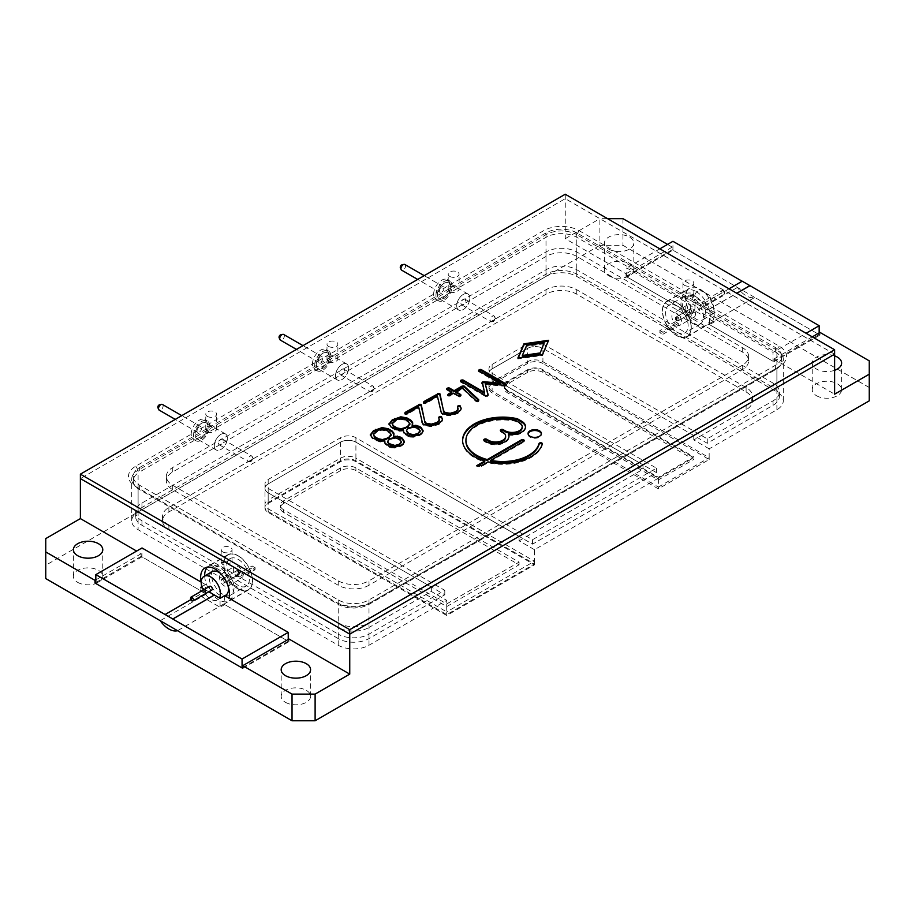 <?xml version="1.0" encoding="UTF-8"?>
<svg xmlns="http://www.w3.org/2000/svg" width="915" height="915" viewBox="0 0 915 915"><rect width="100%" height="100%" fill="white"/><g stroke="black" fill="none" stroke-linecap="round" stroke-linejoin="round"><path stroke-width="0.69" stroke-dasharray="4.58 3.43" d="M834.617 354.185L565.253 198.669L80.383 478.602L565.253 198.669L834.617 354.185M667.55 244.408L672.228 247.107L672.228 249.772L626.043 276.433L691.271 314.085A20.405 11.781 60 0 1 689.727 288.088A20.405 11.781 60 0 1 710.132 299.868A20.405 11.781 60 0 1 710.132 323.43A20.405 11.781 60 0 1 708.587 324.082L773.815 361.745L773.815 359.08L834.617 394.182M626.043 276.433L626.043 273.768L565.253 238.666L565.253 194.232M201.163 582.1A20.405 11.781 -120 0 0 206.413 594.018L141.185 556.366L141.185 553.701L136.621 551.07M242.772 668.339L288.957 641.678L223.729 604.026A20.405 11.781 -120 0 0 225.273 603.362A20.405 11.781 -120 0 0 228.979 598.17M288.957 641.678L288.957 639.013M819.989 332.419L819.989 335.084L754.772 297.432A20.405 11.781 60 0 1 746.114 295.762A20.405 11.781 60 0 1 737.456 287.424L672.228 249.772M869.25 400.85L869.25 360.853M869.25 387.514L622.966 245.323L599.885 245.323L599.885 218.662L607.583 218.662M622.966 218.662L622.966 245.323M141.185 553.701L95.835 579.881M672.228 247.107L626.043 273.768M565.253 238.666L599.885 218.662M608.727 249.109A14.697 8.487 0 0 0 624.739 250.939A14.697 8.487 0 0 0 633.821 243.104A14.697 8.487 0 0 0 619.123 234.617A14.697 8.487 0 0 0 604.426 243.104A14.697 8.487 0 0 0 608.727 249.109M773.815 359.08L812.303 336.857M834.617 355.855A14.697 8.487 0 0 0 819.749 355.672A14.697 8.487 0 0 0 812.223 363.083A14.697 8.487 0 0 0 816.535 369.077A14.697 8.487 0 0 0 834.617 370.3M206.413 594.018L160.228 620.679M230.466 560.14L221.167 562.668L222.768 564.589L232.055 562.668L230.466 560.14M238.152 555.702A20.405 11.781 -120 0 0 227.949 554.684A20.405 11.781 -120 0 0 232.067 583.953A20.405 11.781 -120 0 0 244.248 590.987A20.405 11.781 -120 0 0 248.365 590.038A20.405 11.781 -120 0 0 251.488 573.682A20.405 11.781 -120 0 0 238.152 555.702M223.729 604.026L177.544 630.687M542.95 363.507A10.911 6.302 0 0 0 527.509 363.507L492.11 383.945A10.911 6.302 0 0 0 488.919 388.349A10.911 6.302 0 0 0 492.11 392.867L658.377 488.85L709.205 459.502L542.95 363.507L542.927 361.745L709.171 457.717L709.171 448.83L776.892 409.737A21.766 12.57 0 0 0 783.274 400.85A21.766 12.57 0 0 0 776.892 391.963L682.933 337.715A20.405 11.781 60 0 1 676.848 335.748A20.405 11.781 60 0 1 670.752 330.681A20.405 11.781 60 0 1 666.635 301.412A20.405 11.781 60 0 1 687.051 313.193A20.405 11.781 60 0 1 687.051 336.766A20.405 11.781 60 0 1 682.933 337.715L576.793 276.433A21.766 12.57 0 0 0 546.003 276.433L138.108 511.931A21.766 12.57 0 0 0 131.726 520.818A21.766 12.57 0 0 0 138.108 529.705L338.207 645.235A21.766 12.57 0 0 0 368.997 645.235L446.726 600.354L431.331 591.467L368.997 627.461L368.997 623.012L431.331 587.03L431.331 591.467M708.587 324.082L754.772 297.432M691.271 314.085L737.456 287.424M684.534 297.981C689.315 300.131 692.415 299.491 693.833 296.06C694.165 290.993 682.613 293.029 682.945 296.06L684.534 297.981M141.185 556.366L95.835 582.546M773.815 361.745L819.989 335.084M579.104 230.66L779.203 346.19A25.037 14.457 0 0 1 779.203 366.629L371.307 602.127A25.037 14.457 0 0 1 335.897 602.127L135.797 486.608A25.037 14.457 0 0 1 135.797 466.17L543.693 230.66A25.037 14.457 0 0 1 579.104 230.66L576.793 234.663L776.892 350.193L779.203 346.19M684.534 285.32A5.444 3.145 0 0 0 690.47 285.995A5.444 3.145 0 0 0 693.833 283.101A5.444 3.145 0 0 0 688.389 279.956A5.444 3.145 0 0 0 682.945 283.101A5.444 3.145 0 0 0 684.534 285.32M222.768 551.917A5.444 3.145 0 0 0 228.693 552.603A5.444 3.145 0 0 0 232.055 549.698A5.444 3.145 0 0 0 226.611 546.552A5.444 3.145 0 0 0 221.167 549.698A5.444 3.145 0 0 0 222.768 551.917M207.373 416.394A5.444 3.145 0 0 0 213.298 417.08A5.444 3.145 0 0 0 216.661 414.175A5.444 3.145 0 0 0 211.216 411.029A5.444 3.145 0 0 0 205.772 414.175A5.444 3.145 0 0 0 207.373 416.394M328.588 346.419A5.444 3.145 0 0 0 334.524 347.094A5.444 3.145 0 0 0 337.875 344.189A5.444 3.145 0 0 0 332.431 341.055A5.444 3.145 0 0 0 326.998 344.189A5.444 3.145 0 0 0 328.588 346.419M449.803 276.433A5.444 3.145 0 0 0 455.739 277.108A5.444 3.145 0 0 0 459.09 274.214A5.444 3.145 0 0 0 453.657 271.069A5.444 3.145 0 0 0 448.213 274.214A5.444 3.145 0 0 0 449.803 276.433M599.885 245.323L45.75 565.253L45.75 578.577M45.75 538.592L45.75 565.253M316.27 364.628A9.253 5.341 -60 0 1 320.307 355.317A9.253 5.341 -60 0 1 327.444 352.847A9.253 5.341 -60 0 1 327.444 363.529A9.253 5.341 -60 0 1 318.191 368.871A9.253 5.341 -60 0 1 316.27 364.628M195.055 434.614A9.253 5.341 -60 0 1 199.093 425.303A9.253 5.341 -60 0 1 206.23 422.833A9.253 5.341 -60 0 1 206.23 433.516A9.253 5.341 -60 0 1 196.977 438.857A9.253 5.341 -60 0 1 195.055 434.614M437.484 294.653A9.253 5.341 -60 0 1 441.533 285.343A9.253 5.341 -60 0 1 448.659 282.861A9.253 5.341 -60 0 1 448.659 293.543A9.253 5.341 -60 0 1 439.406 298.885A9.253 5.341 -60 0 1 437.484 294.653M77.695 582.363A14.697 8.487 0 0 0 93.707 584.193A14.697 8.487 0 0 0 102.777 576.359A14.697 8.487 0 0 0 88.08 567.883A14.697 8.487 0 0 0 73.383 576.359A14.697 8.487 0 0 0 77.695 582.363M608.727 275.77A14.697 8.487 0 0 0 624.739 277.6A14.697 8.487 0 0 0 633.821 269.765A14.697 8.487 0 0 0 619.123 261.278A14.697 8.487 0 0 0 604.426 269.765A14.697 8.487 0 0 0 608.727 275.77M285.491 702.331A14.697 8.487 0 0 0 301.504 704.173A14.697 8.487 0 0 0 310.574 696.338A14.697 8.487 0 0 0 295.877 687.851A14.697 8.487 0 0 0 281.18 696.338A14.697 8.487 0 0 0 285.491 702.331M816.535 395.738A14.697 8.487 0 0 0 832.547 397.579A14.697 8.487 0 0 0 841.617 389.744A14.697 8.487 0 0 0 826.92 381.258A14.697 8.487 0 0 0 812.223 389.744A14.697 8.487 0 0 0 816.535 395.738M338.207 645.235L338.207 603.465L135.797 486.608M776.892 409.737L776.892 367.967L779.203 366.629L776.892 367.967A21.766 12.57 0 0 0 783.274 359.08A21.766 12.57 0 0 0 776.892 350.193L776.892 391.963M776.892 367.967L368.997 603.465A21.766 12.57 0 0 1 338.207 603.465L335.897 602.127M138.108 511.931L138.108 470.161A21.766 12.57 0 0 0 131.726 479.048A21.766 12.57 0 0 0 138.108 487.935L138.108 529.705M135.797 466.17L138.108 470.161L546.003 234.663L543.693 230.66M576.793 276.433L576.793 234.663A21.766 12.57 0 0 0 546.003 234.663L546.003 276.433M207.373 432.509C212.143 432.806 215.231 431.811 216.661 429.524C217.004 427.946 205.475 423.062 205.772 429.524L207.373 432.509M328.588 362.523C333.357 362.82 336.446 361.825 337.875 359.538C338.218 357.971 326.689 353.087 326.998 359.538L328.588 362.523M449.803 292.537C454.572 292.834 457.672 291.839 459.09 289.552C459.433 287.985 447.904 283.101 448.213 289.552L449.803 292.537M335.519 375.745A9.253 5.341 -60 0 1 339.557 366.435A9.253 5.341 -60 0 1 346.682 363.953A9.253 5.341 -60 0 1 346.682 374.635A9.253 5.341 -60 0 1 337.429 379.977A9.253 5.341 -60 0 1 335.519 375.745M214.293 445.719A9.253 5.341 -60 0 1 218.342 436.409A9.253 5.341 -60 0 1 225.467 433.939A9.253 5.341 -60 0 1 225.467 444.621A9.253 5.341 -60 0 1 216.214 449.963A9.253 5.341 -60 0 1 214.293 445.719M456.734 305.759A9.253 5.341 -60 0 1 460.771 296.449A9.253 5.341 -60 0 1 467.897 293.967A9.253 5.341 -60 0 1 467.897 304.649A9.253 5.341 -60 0 1 458.644 309.991A9.253 5.341 -60 0 1 456.734 305.759M709.171 448.83L693.776 439.943L746.114 409.737A21.766 12.57 0 0 0 752.485 400.85A21.766 12.57 0 0 0 746.114 391.963L576.793 294.207A21.766 12.57 0 0 0 546.003 294.207L168.886 511.931A21.766 12.57 0 0 0 162.515 520.818A21.766 12.57 0 0 0 168.886 529.705L338.207 627.461A21.766 12.57 0 0 0 368.997 627.461M709.205 459.502L709.171 457.717L658.377 487.055L658.377 478.168L507.528 391.071L507.528 390.179L658.377 477.275L693.776 456.837L542.927 369.74A10.889 6.279 0 0 0 527.532 369.74L507.528 381.292A10.889 6.279 0 0 0 504.337 385.741A10.889 6.279 0 0 0 507.528 390.179M534.532 564.807L534.463 561.25L446.726 611.906L446.726 615.498L534.532 564.807L355.946 461.698L355.946 460.817A10.934 6.313 0 0 0 340.483 460.817L268.141 502.587A10.934 6.313 0 0 0 264.938 506.979A10.934 6.313 0 0 0 264.938 507.047A10.934 6.313 0 0 0 268.141 511.508L446.726 614.617L534.532 563.915L355.946 460.817L355.912 458.163L534.463 561.25L534.463 549.698L658.377 478.168L658.377 477.275M446.726 615.498L268.141 512.4A10.934 6.313 0 0 1 264.938 507.928A10.934 6.313 0 0 1 268.141 503.467L268.175 499.933A10.889 6.279 0 0 0 264.984 504.314A10.889 6.279 0 0 0 264.984 504.382A10.889 6.279 0 0 0 268.175 508.82L446.726 611.906L446.726 600.354M534.463 549.698L519.068 540.811L519.068 536.373L355.912 442.174A10.889 6.279 0 0 0 340.517 442.174L268.175 483.944A10.889 6.279 0 0 0 264.984 488.381A10.889 6.279 0 0 0 268.175 492.83L431.331 587.03M693.776 439.943L693.776 435.506L746.114 405.288A21.766 12.57 0 0 0 752.485 396.401A21.766 12.57 0 0 0 746.114 387.514L576.793 289.758A21.766 12.57 0 0 0 546.003 289.758L168.886 507.493A21.766 12.57 0 0 0 162.515 516.38A21.766 12.57 0 0 0 168.886 525.267L338.207 623.012A21.766 12.57 0 0 0 368.997 623.012M693.776 435.506L542.927 348.409A10.889 6.279 0 0 0 527.532 348.409L492.133 368.859A10.889 6.279 0 0 0 488.942 373.297A10.889 6.279 0 0 0 492.133 377.746L642.982 464.831L642.982 469.281L658.377 478.168L693.776 457.717L693.776 456.837M658.377 488.85L658.377 487.055L492.133 391.071L492.133 377.746L656.444 472.609L532.541 544.15L355.912 442.174A10.889 6.279 0 0 0 340.517 442.174L268.175 483.944A10.889 6.279 0 0 0 264.984 488.381A10.889 6.279 0 0 0 268.175 492.83L444.804 594.796L368.997 638.567A21.766 12.57 180 0 1 338.207 638.567L338.207 634.129L141.951 520.818A21.766 12.57 180 0 1 135.58 511.931A21.766 12.57 180 0 1 141.951 503.044L546.003 269.765A21.766 12.57 180 0 1 576.793 269.765L773.049 383.076A21.766 12.57 180 0 1 779.42 391.963A21.766 12.57 180 0 1 773.049 400.85L707.249 438.834L542.927 343.971A10.889 6.279 0 0 0 527.532 343.971L492.133 364.41A10.889 6.279 0 0 0 488.942 368.859A10.889 6.279 0 0 0 492.133 373.297L656.444 468.16L532.541 539.701L355.912 437.725A10.889 6.279 0 0 0 340.517 437.725L268.175 479.494A10.889 6.279 0 0 0 264.984 483.944A10.889 6.279 0 0 0 268.175 488.381L444.804 590.358L368.997 634.129A21.766 12.57 180 0 1 338.207 634.129M519.068 540.811L642.982 469.281M519.068 536.373L642.982 464.831M338.207 638.567L141.951 525.267A21.766 12.57 180 0 1 135.58 516.38A21.766 12.57 180 0 1 141.951 507.493L546.003 274.214A21.766 12.57 180 0 1 576.793 274.214L773.049 387.514A21.766 12.57 180 0 1 779.42 396.401A21.766 12.57 180 0 1 773.049 405.288L707.249 443.283L542.927 348.409L542.927 361.745A10.889 6.279 0 0 0 527.532 361.745L527.532 348.409L492.133 368.859A10.889 6.279 0 0 0 488.942 373.297A10.889 6.279 0 0 0 492.133 377.746L492.133 373.297M527.555 372.416L507.55 383.98A10.854 6.268 0 0 0 504.371 388.463A10.854 6.268 0 0 0 507.55 392.832L658.377 479.918L693.73 459.502L542.904 372.416A10.854 6.268 0 0 0 527.555 372.416L527.532 369.74M492.11 383.945L492.133 382.184A10.889 6.279 0 0 0 488.942 386.565A10.889 6.279 0 0 0 488.942 386.633A10.889 6.279 0 0 0 492.133 391.071L492.11 392.867M355.912 437.725L355.912 458.163A10.889 6.279 0 0 0 340.517 458.163L340.517 437.725M268.175 479.494L268.175 499.933L340.517 458.163L340.483 461.698A10.934 6.313 0 0 1 355.946 461.698M492.133 364.41L492.133 382.184L527.532 361.745L527.509 363.507M507.55 383.98L507.528 382.184L527.532 370.632A10.889 6.279 0 0 1 542.927 370.632L693.776 457.717L693.73 459.502M658.377 479.918L658.377 478.168M507.528 381.292L507.528 382.184A10.889 6.279 0 0 0 504.337 386.633A10.889 6.279 0 0 0 504.337 386.69A10.889 6.279 0 0 0 507.528 391.071L507.55 392.832M268.141 503.467L340.483 461.698M283.57 512.377A10.889 6.279 0 0 1 280.379 507.928A10.889 6.279 0 0 1 283.57 503.49L340.517 470.607A10.889 6.279 0 0 1 355.912 470.607L519.068 564.807L446.726 606.576L283.57 512.377L283.57 509.712L446.726 603.911L519.068 562.142L355.912 467.942A10.889 6.279 0 0 0 340.517 467.942L283.57 500.825A10.889 6.279 0 0 0 280.379 505.263A10.889 6.279 0 0 0 283.57 509.712M446.726 606.576L446.726 603.911M519.068 564.807L519.068 562.142M542.927 343.971L542.927 348.409A10.889 6.279 0 0 0 527.532 348.409L527.532 343.971M444.804 590.358L444.804 594.796M532.541 544.15L532.541 539.701M656.444 468.16L656.444 472.609M707.249 443.283L707.249 438.834M469.818 298.199A9.253 5.341 120 0 0 467.897 293.967A9.253 5.341 120 0 0 458.644 299.308A9.253 5.341 120 0 0 458.644 309.991A9.253 5.341 120 0 0 465.781 307.52A9.253 5.341 120 0 0 469.818 298.199M465.586 300.646A3.26 1.887 120 0 0 464.9 299.148A3.26 1.887 120 0 0 461.64 301.035A3.26 1.887 120 0 0 461.64 304.809A3.26 1.887 120 0 0 464.157 303.929A3.26 1.887 120 0 0 465.586 300.646M433.641 294.207A11.426 6.599 -60 0 1 438.628 282.701A11.426 6.599 -60 0 1 447.435 279.647A11.426 6.599 -60 0 1 447.435 292.834A11.426 6.599 -60 0 1 436.009 299.434A11.426 6.599 -60 0 1 433.641 294.207M435.952 295.534A11.426 6.599 -60 0 1 440.938 284.039A11.426 6.599 -60 0 1 449.745 280.974A11.426 6.599 -60 0 1 449.745 294.173A11.426 6.599 -60 0 1 438.319 300.772A11.426 6.599 -60 0 1 435.952 295.534M450.569 287.093A9.253 5.341 120 0 0 448.659 282.861A9.253 5.341 120 0 0 439.406 288.202A9.253 5.341 120 0 0 439.406 298.885A9.253 5.341 120 0 0 446.531 296.403A9.253 5.341 120 0 0 450.569 287.093M439.417 290.867A3.26 1.887 -60 0 1 440.836 287.584A3.26 1.887 -60 0 1 443.352 286.715A3.26 1.887 -60 0 1 443.352 290.478A3.26 1.887 -60 0 1 440.092 292.365A3.26 1.887 -60 0 1 439.417 290.867M348.604 368.185A9.253 5.341 120 0 0 346.682 363.953A9.253 5.341 120 0 0 337.429 369.294A9.253 5.341 120 0 0 337.429 379.977A9.253 5.341 120 0 0 344.555 377.495A9.253 5.341 120 0 0 348.604 368.185M344.36 370.632A3.26 1.887 120 0 0 343.685 369.134A3.26 1.887 120 0 0 340.426 371.021A3.26 1.887 120 0 0 340.426 374.795A3.26 1.887 120 0 0 342.942 373.915A3.26 1.887 120 0 0 344.36 370.632M312.427 364.193A11.426 6.599 -60 0 1 317.413 352.687A11.426 6.599 -60 0 1 326.22 349.622A11.426 6.599 -60 0 1 326.22 362.82A11.426 6.599 -60 0 1 314.794 369.42A11.426 6.599 -60 0 1 312.427 364.193M314.737 365.52A11.426 6.599 -60 0 1 319.724 354.025A11.426 6.599 -60 0 1 328.531 350.96A11.426 6.599 -60 0 1 328.531 364.159A11.426 6.599 -60 0 1 317.105 370.758A11.426 6.599 -60 0 1 314.737 365.52M329.354 357.079A9.253 5.341 120 0 0 327.444 352.847A9.253 5.341 120 0 0 318.191 358.188A9.253 5.341 120 0 0 318.191 368.871A9.253 5.341 120 0 0 325.317 366.389A9.253 5.341 120 0 0 329.354 357.079M318.203 360.853A3.26 1.887 -60 0 1 319.621 357.571A3.26 1.887 -60 0 1 322.137 356.69A3.26 1.887 -60 0 1 322.137 360.464A3.26 1.887 -60 0 1 318.877 362.351A3.26 1.887 -60 0 1 318.203 360.853M227.378 438.171A9.253 5.341 120 0 0 225.467 433.939A9.253 5.341 120 0 0 216.214 439.28A9.253 5.341 120 0 0 216.214 449.963A9.253 5.341 120 0 0 223.34 447.481A9.253 5.341 120 0 0 227.378 438.171M223.146 440.618A3.26 1.887 120 0 0 222.471 439.12A3.26 1.887 120 0 0 219.211 441.007A3.26 1.887 120 0 0 219.211 444.77A3.26 1.887 120 0 0 221.727 443.901A3.26 1.887 120 0 0 223.146 440.618M191.212 434.168A11.426 6.599 -60 0 1 196.199 422.673A11.426 6.599 -60 0 1 205.006 419.608A11.426 6.599 -60 0 1 205.006 432.806A11.426 6.599 -60 0 1 193.58 439.406A11.426 6.599 -60 0 1 191.212 434.168M193.523 435.506A11.426 6.599 -60 0 1 198.509 424A11.426 6.599 -60 0 1 207.316 420.946A11.426 6.599 -60 0 1 207.316 434.133A11.426 6.599 -60 0 1 195.89 440.733A11.426 6.599 -60 0 1 193.523 435.506M208.14 427.065A9.253 5.341 120 0 0 206.23 422.833A9.253 5.341 120 0 0 196.977 428.174A9.253 5.341 120 0 0 196.977 438.857A9.253 5.341 120 0 0 204.102 436.375A9.253 5.341 120 0 0 208.14 427.065M196.977 430.839A3.26 1.887 -60 0 1 198.406 427.557A3.26 1.887 -60 0 1 200.923 426.676A3.26 1.887 -60 0 1 200.923 430.45A3.26 1.887 -60 0 1 197.663 432.338A3.26 1.887 -60 0 1 196.977 430.839M692.232 323.224A15.944 9.207 -120 0 0 700.204 324.013A15.944 9.207 -120 0 0 700.204 305.599A15.944 9.207 -120 0 0 684.26 296.391A15.944 9.207 -120 0 0 681.824 309.167A15.944 9.207 -120 0 0 692.232 323.224M692.232 311.935A2.127 1.224 -120 0 0 693.295 312.038A2.127 1.224 -120 0 0 693.295 309.59A2.127 1.224 -120 0 0 691.18 308.366A2.127 1.224 -120 0 0 690.848 310.059A2.127 1.224 -120 0 0 692.232 311.935M676.848 332.111A15.944 9.207 -120 0 0 684.82 332.9A15.944 9.207 -120 0 0 684.82 314.486A15.944 9.207 -120 0 0 668.876 305.278A15.944 9.207 -120 0 0 666.429 318.054A15.944 9.207 -120 0 0 676.848 332.111M676.848 302.648A20.13 11.62 60 0 1 690.001 320.387A20.13 11.62 60 0 1 686.913 336.526A20.13 11.62 60 0 1 666.772 324.905A20.13 11.62 60 0 1 666.772 301.653A20.13 11.62 60 0 1 676.848 302.648M696.086 291.542A20.13 11.62 60 0 1 709.239 309.281A20.13 11.62 60 0 1 706.151 325.42A20.13 11.62 60 0 1 686.021 313.788A20.13 11.62 60 0 1 686.021 290.547A20.13 11.62 60 0 1 696.086 291.542M696.086 296.872A13.611 7.858 60 0 1 704.973 308.858A13.611 7.858 60 0 1 702.892 319.758A13.611 7.858 60 0 1 689.281 311.912A13.611 7.858 60 0 1 689.281 296.197A13.611 7.858 60 0 1 696.086 296.872M704.161 292.205A13.611 7.858 60 0 1 713.048 304.192A13.611 7.858 60 0 1 710.966 315.092A13.611 7.858 60 0 1 697.367 307.246A13.611 7.858 60 0 1 697.367 291.53A13.611 7.858 60 0 1 704.161 292.205M704.161 301.584A2.127 1.224 60 0 1 705.557 303.448A2.127 1.224 60 0 1 705.225 305.153A2.127 1.224 60 0 1 703.109 303.929A2.127 1.224 60 0 1 703.109 301.481A2.127 1.224 60 0 1 704.161 301.584M222.768 568.226A15.944 9.207 60 0 1 233.176 582.283A15.944 9.207 60 0 1 230.74 595.059A15.944 9.207 60 0 1 214.796 585.852A15.944 9.207 60 0 1 214.796 567.437A15.944 9.207 60 0 1 222.768 568.226M222.768 579.515A2.127 1.224 60 0 1 224.152 581.391A2.127 1.224 60 0 1 223.82 583.084A2.127 1.224 60 0 1 221.705 581.86A2.127 1.224 60 0 1 221.705 579.412A2.127 1.224 60 0 1 222.768 579.515M238.152 559.34A15.944 9.207 60 0 1 248.571 573.396A15.944 9.207 60 0 1 246.124 586.172A15.944 9.207 60 0 1 230.18 576.965A15.944 9.207 60 0 1 230.18 558.55A15.944 9.207 60 0 1 238.152 559.34M238.152 588.803A20.13 11.62 -120 0 0 248.228 589.798A20.13 11.62 -120 0 0 248.228 566.545A20.13 11.62 -120 0 0 228.087 554.925A20.13 11.62 -120 0 0 224.999 571.063A20.13 11.62 -120 0 0 238.152 588.803M204.697 575.97A20.13 11.62 -120 0 0 218.914 599.908A20.13 11.62 -120 0 0 228.979 600.903A20.13 11.62 -120 0 0 228.979 577.662A20.13 11.62 -120 0 0 208.849 566.03A20.13 11.62 -120 0 0 207.408 567.151M212.108 571.692A13.611 7.858 -120 0 0 210.027 582.592A13.611 7.858 -120 0 0 218.914 594.578A13.611 7.858 -120 0 0 225.719 595.253M228.384 586.95A13.611 7.858 -120 0 0 220.629 573.533M202.192 588.036A13.611 7.858 -120 0 0 210.839 599.245A13.611 7.858 -120 0 0 217.633 599.92A13.611 7.858 -120 0 0 219.474 598.01M209.775 586.298A2.127 1.224 -120 0 0 209.444 588.002A2.127 1.224 -120 0 0 210.839 589.866A2.127 1.224 -120 0 0 211.891 589.969M662.918 334.261L678.301 325.374A6.908 3.992 -120 0 0 680.222 325.122A6.908 3.992 -120 0 0 681.652 321.954A6.908 3.992 -120 0 0 678.633 315A6.908 3.992 -120 0 0 673.314 313.147A6.908 3.992 -120 0 0 675.224 323.601L659.829 332.488A6.908 3.992 -120 0 0 662.918 334.261L662.918 332.328L659.829 330.555L659.829 332.488M695.503 313.959A6.908 3.992 -120 0 0 692.495 307.005A6.908 3.992 -120 0 0 687.165 305.153A6.908 3.992 -120 0 0 687.165 313.124A6.908 3.992 -120 0 0 694.073 317.116A6.908 3.992 -120 0 0 695.503 313.959M678.301 325.374L678.301 323.441L675.224 321.668L675.224 323.601M675.224 321.668L659.829 330.555M678.301 323.441L662.918 332.328M689.075 310.242A2.173 1.258 60 0 1 689.533 309.247A2.173 1.258 60 0 1 691.706 310.505A2.173 1.258 60 0 1 691.706 313.022A2.173 1.258 60 0 1 690.036 312.438A2.173 1.258 60 0 1 689.075 310.242M675.304 318.203A2.173 1.258 60 0 1 675.75 317.208A2.173 1.258 60 0 1 677.935 318.454A2.173 1.258 60 0 1 677.935 320.971A2.173 1.258 60 0 1 676.254 320.387A2.173 1.258 60 0 1 675.304 318.203M252.083 567.895L236.699 576.782A6.908 3.992 60 0 1 233.348 569.496A6.908 3.992 60 0 1 234.778 566.328A6.908 3.992 60 0 1 241.686 570.32A6.908 3.992 60 0 1 241.686 578.303A6.908 3.992 60 0 1 239.776 578.566L255.171 569.679A6.908 3.992 60 0 1 252.083 567.895L252.083 565.962L255.171 567.746L255.171 569.679M219.497 577.491A6.908 3.992 60 0 1 220.927 574.334A6.908 3.992 60 0 1 227.835 578.326A6.908 3.992 60 0 1 227.835 586.298A6.908 3.992 60 0 1 222.505 584.445A6.908 3.992 60 0 1 219.497 577.491M236.699 576.782L236.699 574.849L239.776 576.633L239.776 578.566M239.776 576.633L255.171 567.746M236.699 574.849L252.083 565.962M225.925 581.208A2.173 1.258 -120 0 0 224.964 579.012A2.173 1.258 -120 0 0 223.294 578.429A2.173 1.258 -120 0 0 223.294 580.945A2.173 1.258 -120 0 0 225.467 582.203A2.173 1.258 -120 0 0 225.925 581.208M239.696 573.248A2.173 1.258 -120 0 0 238.746 571.063A2.173 1.258 -120 0 0 237.065 570.48A2.173 1.258 -120 0 0 237.065 572.996A2.173 1.258 -120 0 0 239.25 574.243A2.173 1.258 -120 0 0 239.696 573.248M714.169 313.09L714.169 321.977L709.548 324.642L709.548 315.755L714.169 313.09L694.931 301.984L690.31 304.649L690.31 313.536L694.931 310.871L694.931 301.984M714.169 321.977L694.931 310.871M709.548 324.642L772.992 361.265L772.992 352.378L806.092 333.277M709.548 315.755L772.992 352.378M708.347 309.728L736.815 293.28M772.992 361.265L819.165 334.604L672.937 250.184L626.764 276.845L690.31 313.536M626.764 276.845L626.764 267.958L690.31 304.649M742.134 281.248L700.65 305.278M659.852 248.846L626.764 267.958M708.347 309.636L736.747 293.246M729.049 288.797L700.65 305.198M819.165 334.604L819.165 332.9M672.937 250.184L672.937 241.297M200.831 587.247L200.831 596.134L205.452 593.469L205.452 584.582L201.792 586.698M224.69 595.688L224.69 604.575L220.069 607.24L220.069 598.353M204.48 589.351L208.803 591.765M200.831 596.134L220.069 607.24M205.452 593.469L142.008 556.846L142.008 547.959M205.452 584.582L201.22 582.146M206.653 590.61L165.1 614.606M242.772 667.515L288.236 641.266L224.69 604.575M142.008 556.846L95.835 583.507M288.236 641.266L288.236 639.425M206.653 590.518L190.503 599.851M528.092 433.962A6.691 3.854 0 0 0 528.047 434.408A6.691 3.854 0 0 0 530.014 437.13A6.691 3.854 0 0 0 537.299 437.976A6.691 3.854 0 0 0 541.417 434.408A6.691 3.854 0 0 0 541.383 433.962M370.323 435.311L372.371 438.777L380.217 442.094L384.849 441.773L384.929 443.992L389.287 447.218L389.287 446.326M389.287 447.218L390.007 447.504L390.007 446.612M390.007 447.504L391.346 447.893L391.346 447M391.346 447.893L394.674 448.076L401.17 446.223L401.868 444.93M401.868 445.822L402.497 444.461M402.497 445.342L403.412 443.603M403.412 444.496L404.327 441.625M404.327 442.517L404.304 441.762M393.416 436.832L393.85 433.973M391.117 435.437L389.756 433.127L385.958 430.931L381.921 430.187L377.632 431.354L373.263 435.163L373.263 434.27M401.353 442.677L400.004 440.355L394.091 438.457L389.801 439.669L387.697 442.128L387.697 441.236M408.021 435.517L408.021 436.409L403.664 433.172L403.584 430.954L398.951 431.274L391.105 427.957L389.024 424.091M408.021 436.409L408.742 436.684L408.742 435.803M408.742 436.684L410.08 437.073L410.08 436.181M410.08 437.073L413.408 437.256L419.905 435.403L420.603 434.11M420.603 435.002L421.232 433.641M421.232 434.534L422.147 432.784M422.147 433.676L423.062 430.805M423.062 431.697L423.039 430.942M412.15 426.024L412.585 423.165M409.851 424.629L408.49 422.307L404.693 420.122L400.656 419.367L396.367 420.545L391.986 424.343L391.986 423.451M420.077 431.857L418.738 429.547L412.825 427.648L408.536 428.849L406.432 431.308L406.432 430.427M447.893 394.64L448.236 396.069L449.242 396.229L453.726 393.988L459.536 396.927L460.554 396.63L461.023 395.097M447.275 388.966L447.092 390.167L451.827 392.901M447.092 389.275L447.092 390.167L446.68 388.806M455.979 392.684L462.532 388.909L476.28 401.788L478.362 401.651L478.614 400.518M478.877 400.255L478.877 401.136L478.694 400.438M478.362 401.651L478.362 400.77M476.28 401.788L476.28 400.896M476.097 401.651L476.097 400.759M462.532 388.909L462.532 388.017M453.726 393.988L453.726 393.107M439.223 417.617L438.823 418.567L438.823 417.675M438.754 417.537L439.143 421.266M404.807 413.82L404.807 412.94L405.151 414.381L407.232 414.266L418.635 407.69L422.536 424.297L424.022 425.544L431.365 426.687L439.017 424.423L442.105 421.426L442.403 419.562M421.666 422.433L421.666 421.541M418.635 407.69L418.635 406.798M457.946 406.798L457.557 407.747L457.557 406.855M457.489 406.729L457.877 410.458M423.542 403.012L423.542 402.12L423.885 403.561L425.967 403.458L437.37 396.87L441.27 413.477L442.757 414.724L450.089 415.879L457.752 413.603L460.84 410.606L461.137 408.742M440.401 411.613L440.401 410.721M437.37 396.87L437.37 395.989M461.034 381.017L460.451 381.612L460.451 380.857M481.953 382.847L484.435 393.221M479.14 370.564L478.957 371.765L500.265 384.06M478.957 370.872L478.957 371.765L478.556 370.403M485.225 384.506L504.268 386.199L505.938 385.936L506.384 384.449M505.263 386.164L505.263 385.284M504.268 386.199L504.268 385.307M460.851 381.326L460.851 382.218L485.51 396.447L487.626 396.504L488.038 395.257M487.626 395.612L487.626 396.504L488.107 395.12M518.256 358.005L517.856 358.954L542.549 355.432L548.645 340.288M542.549 355.432L542.549 354.54M517.856 358.954L517.856 358.062M544.173 343.754L526.651 346.259L526.651 345.367M526.651 346.259L522.328 356.37M490.634 461.229L523.735 442.117A1.67 0.961 0 0 0 524.226 441.442A1.67 0.961 0 0 0 524.032 440.996M478.305 465.621L476.772 466.501L481.496 466.501L488.027 462.738A40.111 23.161 0 0 0 542.332 444.759A1.67 0.961 0 0 0 542.355 444.621A1.67 0.961 0 0 0 542.229 444.255M488.027 462.738L488.027 461.846M481.496 466.501L481.496 465.621M476.772 466.501L476.772 465.621M462.601 440.733A40.111 23.161 0 0 0 462.59 441.179A40.111 23.161 0 0 0 484.756 461.892M508.466 434.957A13.37 7.72 0 0 0 525.53 427.534A13.37 7.72 0 0 0 525.507 427.088M483.966 440.332A1.67 0.961 0 0 0 483.772 440.767A1.67 0.961 0 0 0 484.264 441.453L486.162 442.54A13.37 7.72 0 0 0 500.734 444.221A13.37 7.72 0 0 0 508.98 437.084A13.37 7.72 0 0 0 508.957 436.638M500.505 430.771A1.67 0.961 0 0 0 500.322 431.217A1.67 0.961 0 0 0 500.814 431.903L502.701 432.989A10.031 5.787 180 0 1 505.64 437.084M465.929 441.179A36.772 21.228 180 0 1 514.928 421.163A2.676 1.544 180 0 1 515.934 421.518L519.251 423.439A10.031 5.787 180 0 1 522.191 427.534M139.64 467.496L546.003 232.89A21.766 12.57 180 0 1 576.793 232.89L775.36 347.528A21.766 12.57 180 0 1 781.73 356.415A21.766 12.57 180 0 1 775.36 365.302L368.997 599.908A21.766 12.57 180 0 1 338.207 599.908L139.64 485.27A21.766 12.57 180 0 1 133.27 476.383A21.766 12.57 180 0 1 139.64 467.496L139.64 471.946L546.003 237.328A21.766 12.57 180 0 1 576.793 237.328L775.36 351.966A21.766 12.57 180 0 1 781.73 360.853A21.766 12.57 180 0 1 775.36 369.74L368.997 604.357A21.766 12.57 180 0 1 338.207 604.357L139.64 489.719A21.766 12.57 180 0 1 133.27 480.832A21.766 12.57 180 0 1 139.64 471.946M368.997 585.245A21.766 12.57 180 0 1 338.207 585.245L172.741 489.719A21.766 12.57 180 0 1 166.358 480.832A21.766 12.57 180 0 1 172.741 471.946L546.003 256.44A21.766 12.57 180 0 1 576.793 256.44L742.259 351.966A21.766 12.57 180 0 1 748.642 360.853A21.766 12.57 180 0 1 742.259 369.74L368.997 585.245L368.997 580.808A21.766 12.57 180 0 1 338.207 580.808L172.741 485.27A21.766 12.57 180 0 1 166.358 476.383A21.766 12.57 180 0 1 172.741 467.496L546.003 251.991A21.766 12.57 180 0 1 576.793 251.991L742.259 347.528A21.766 12.57 180 0 1 748.642 356.415A21.766 12.57 180 0 1 742.259 365.302L368.997 580.808M368.997 645.235L368.997 603.465M268.141 512.4L268.175 488.381M338.207 627.461L338.207 623.012M168.886 529.705L168.886 525.267M168.886 511.931L168.886 507.493M546.003 294.207L546.003 289.758M576.793 294.207L576.793 289.758M746.114 391.963L746.114 387.514M746.114 409.737L746.114 405.288M542.904 372.416L542.927 369.74M283.57 503.49L283.57 500.825M340.517 470.607L340.517 467.942M355.912 470.607L355.912 467.942M368.997 638.567L368.997 634.129M773.049 405.288L773.049 400.85M773.049 387.514L773.049 383.076M576.793 274.214L576.793 269.765M546.003 274.214L546.003 269.765M141.951 507.493L141.951 503.044M141.951 525.267L141.951 520.818M494.832 317.528A3.26 1.887 120 0 0 494.146 316.041A3.26 1.887 120 0 0 490.886 317.928A3.26 1.887 120 0 0 490.886 321.691A3.26 1.887 120 0 0 493.402 320.822A3.26 1.887 120 0 0 494.832 317.528M494.832 319.312A1.087 0.629 120 0 0 493.677 320.742A1.087 0.629 120 0 0 494.832 319.312M404.876 264.492A3.26 1.887 -60 0 1 404.876 268.267A3.26 1.887 -60 0 1 401.605 270.154M400.93 266.883A1.087 0.629 -60 0 1 402.085 265.442A1.087 0.629 -60 0 1 400.93 266.883M373.606 387.514A3.26 1.887 120 0 0 372.931 386.027A3.26 1.887 120 0 0 369.671 387.903A3.26 1.887 120 0 0 369.671 391.677A3.26 1.887 120 0 0 372.188 390.808A3.26 1.887 120 0 0 373.606 387.514M373.606 389.298A1.087 0.629 120 0 0 372.451 390.728A1.087 0.629 120 0 0 373.606 389.298M283.661 334.478A3.26 1.887 -60 0 1 283.661 338.253A3.26 1.887 -60 0 1 280.39 340.128M279.716 336.857A1.087 0.629 -60 0 1 280.871 335.428A1.087 0.629 -60 0 1 279.716 336.857M252.391 457.5A3.26 1.887 120 0 0 251.717 456.002A3.26 1.887 120 0 0 248.457 457.889A3.26 1.887 120 0 0 248.457 461.663A3.26 1.887 120 0 0 250.973 460.783A3.26 1.887 120 0 0 252.391 457.5M252.391 459.273A1.087 0.629 120 0 0 251.236 460.714A1.087 0.629 120 0 0 252.391 459.273M162.447 404.464A3.26 1.887 -60 0 1 162.447 408.227A3.26 1.887 -60 0 1 159.176 410.114M158.501 406.843A1.087 0.629 -60 0 1 159.656 405.414A1.087 0.629 -60 0 1 158.501 406.843M677.615 320.376A2.127 1.224 -120 0 0 678.678 320.479A2.127 1.224 -120 0 0 678.678 318.031A2.127 1.224 -120 0 0 676.551 316.807A2.127 1.224 -120 0 0 676.231 318.512A2.127 1.224 -120 0 0 677.615 320.376M676.848 319.93A1.029 0.595 -120 0 0 676.208 318.306A1.029 0.595 -120 0 0 676.848 319.93M723.022 290.695A2.127 1.224 60 0 1 724.406 292.56A2.127 1.224 60 0 1 724.085 294.264A2.127 1.224 60 0 1 721.958 293.04A2.127 1.224 60 0 1 721.958 290.593A2.127 1.224 60 0 1 723.022 290.695M723.788 291.142A1.029 0.595 60 0 1 724.428 292.766A1.029 0.595 60 0 1 723.788 291.142M237.385 571.074A2.127 1.224 60 0 1 238.769 572.939A2.127 1.224 60 0 1 238.449 574.643A2.127 1.224 60 0 1 236.322 573.419A2.127 1.224 60 0 1 236.322 570.971A2.127 1.224 60 0 1 237.385 571.074M238.152 571.52A1.029 0.595 60 0 1 238.792 573.145A1.029 0.595 60 0 1 238.152 571.52M190.915 597.186A2.127 1.224 -120 0 0 190.594 598.89A2.127 1.224 -120 0 0 191.978 600.755M372.371 438.777L372.371 437.885M376.168 440.961L376.168 440.069M380.217 442.094L380.217 441.202M384.929 443.992L384.929 443.1M386.759 445.765L386.759 444.873M394.674 448.076L394.674 447.183M401.17 446.223L401.17 445.331M389.756 433.127L389.756 432.235M385.958 430.931L385.958 430.05M381.921 430.187L381.921 429.295M377.632 431.354L377.632 430.473M375.367 432.669L375.367 431.777M398.071 439.246L398.071 438.354M394.091 438.457L394.091 437.564M389.801 439.669L389.801 438.777M400.004 440.355L400.004 439.475M391.105 427.957L391.105 427.065M394.903 430.142L394.903 429.261M398.951 431.274L398.951 430.382M403.664 433.172L403.664 432.28M405.494 434.945L405.494 434.065M413.408 437.256L413.408 436.363M419.905 435.403L419.905 434.522M408.49 422.307L408.49 421.426M404.693 420.122L404.693 419.23M400.656 419.367L400.656 418.487M396.367 420.545L396.367 419.653M394.102 421.849L394.102 420.957M418.738 429.547L418.738 428.655M416.805 428.426L416.805 427.534M412.825 427.648L412.825 426.756M408.536 428.849L408.536 427.957M449.242 396.229L449.242 395.337M450.317 395.955L450.317 395.074M448.236 396.069L448.236 395.177M477.31 401.971L477.31 401.079M460.554 396.63L460.554 395.738M459.536 396.927L459.536 396.046M458.472 396.733L458.472 395.852M442.105 421.426L442.105 420.534M439.017 424.423L439.017 423.531M431.365 426.687L431.365 425.807M424.022 425.544L424.022 424.651M422.536 424.297L422.536 423.405M407.232 414.266L407.232 413.386M406.157 414.541L406.157 413.649M405.151 414.381L405.151 413.488M460.84 410.606L460.84 409.726M457.752 413.603L457.752 412.711M450.089 415.879L450.089 414.987M442.757 414.724L442.757 413.832M441.27 413.477L441.27 412.585M425.967 403.458L425.967 402.566M424.892 403.721L424.892 402.84M423.885 403.561L423.885 402.669M505.938 385.936L505.938 385.043M486.62 396.733L486.62 395.852M485.51 396.447L485.51 395.566M523.735 442.117L523.735 441.236M542.332 444.759L542.332 443.878M486.162 442.54L486.162 441.659M484.264 441.453L484.264 440.561M502.701 432.989L502.701 432.109M500.814 431.903L500.814 431.011M519.251 423.439L519.251 422.547M515.934 421.518L515.934 420.637M514.928 421.163L514.928 420.271M546.003 232.89L546.003 237.328M139.64 485.27L139.64 489.719M338.207 599.908L338.207 604.357M368.997 599.908L368.997 604.357M775.36 365.302L775.36 369.74M775.36 347.528L775.36 351.966M576.793 232.89L576.793 237.328M338.207 580.808L338.207 585.245M742.259 365.302L742.259 369.74M742.259 347.528L742.259 351.966M576.793 251.991L576.793 256.44M546.003 251.991L546.003 256.44M172.741 467.496L172.741 471.946M172.741 485.27L172.741 489.719M227.949 554.684L204.869 568.021M248.365 590.038L225.273 603.362M687.051 336.766L710.132 323.43M666.635 301.412L689.727 288.088M102.777 576.359L102.777 549.698M73.383 576.359L73.383 549.698M633.821 269.765L633.821 243.104M604.426 269.765L604.426 243.104M841.617 389.744L841.617 363.083M812.223 389.744L812.223 363.083M310.574 696.338L310.574 669.677M281.18 696.338L281.18 669.677M232.055 562.668L232.055 549.698M221.167 562.668L221.167 549.698M693.833 296.06L693.833 283.101M682.945 296.06L682.945 283.101M216.661 429.524L216.661 414.175M205.772 429.524L205.772 414.175M337.875 359.538L337.875 344.189M326.998 359.538L326.998 344.189M459.09 289.552L459.09 274.214M448.213 289.552L448.213 274.214M346.682 363.953L327.444 352.847L346.682 363.953M337.429 379.977L318.191 368.871L337.429 379.977M225.467 433.939L206.23 422.833L225.467 433.939M216.214 449.963L196.977 438.857L216.214 449.963M467.897 293.967L448.659 282.861L467.897 293.967M458.644 309.991L439.406 298.885L458.644 309.991M131.726 520.818L131.726 479.048M783.274 400.85L783.274 359.08M162.515 520.818L162.515 516.38M752.485 400.85L752.485 396.401M264.984 504.382L264.984 483.944M488.942 386.633L488.942 368.859M264.984 504.314L264.938 506.979M488.942 386.565L488.919 388.349M504.371 388.463L504.337 386.69M264.938 507.928L264.938 507.047M504.337 386.633L504.337 385.741M280.379 507.928L280.379 505.263M779.42 391.963L779.42 396.401M135.58 511.931L135.58 516.38M449.745 280.974L447.435 279.647M438.319 300.772L436.009 299.434M461.64 304.809L490.886 321.691C494.146 321.886 495.667 320.799 495.461 318.42L494.146 316.041L464.9 299.148M443.352 286.715L424.205 275.655M440.092 292.365L417.675 279.43M328.531 350.96L326.22 349.622M317.105 370.758L314.794 369.42M340.426 374.795L369.671 391.677C372.931 391.872 374.452 390.785 374.246 388.406L372.931 386.027L343.685 369.134M322.137 356.69L302.991 345.641M318.877 362.351L296.46 349.416M207.316 420.946L205.006 419.608M195.89 440.733L193.58 439.406M219.211 444.77L248.457 461.663C251.705 461.858 253.238 460.76 253.032 458.392L251.717 456.002L222.471 439.12M200.923 426.676L181.776 415.627M197.663 432.338L175.245 419.39M691.18 308.366L676.551 316.807L677.066 320.433L678.678 320.479L693.295 312.038M684.26 296.391L668.876 305.278M700.204 324.013L684.82 332.9M686.913 336.526L706.151 325.42M666.772 301.653L686.021 290.547M702.892 319.758L710.966 315.092M689.281 296.197L697.367 291.53M705.225 305.153L724.085 294.264L723.571 290.638L721.958 290.593L703.109 301.481M223.82 583.084L238.449 574.643C239.684 573.762 239.513 572.55 237.934 571.017L236.322 570.971L221.705 579.412M230.74 595.059L246.124 586.172M214.796 567.437L230.18 558.55M228.087 554.925L208.849 566.03M248.228 589.798L228.979 600.903M224.827 595.768L217.633 599.92M687.165 305.153L673.314 313.147M694.073 317.116L680.222 325.122M677.935 320.971L691.706 313.022M675.75 317.208L689.533 309.247M227.835 586.298L241.686 578.303M220.927 574.334L234.778 566.328M237.065 570.48L223.294 578.429M239.25 574.243L225.467 582.203M541.417 434.408L541.417 433.516M528.047 434.408L528.047 433.516M404.339 442.254L404.339 441.362M423.062 431.434L423.062 430.542M447.893 395.509L447.893 394.617M446.68 389.63L446.68 388.738M478.911 400.976L478.911 400.084M461.023 395.943L461.023 395.063M438.72 418.247L438.72 417.366M442.437 420.008L442.437 419.116M457.454 407.438L457.454 406.546M461.171 409.188L461.171 408.307M481.908 383.488L481.908 382.596M478.545 371.227L478.545 370.346M506.384 385.318L506.384 384.426M488.153 395.772L488.153 394.891M460.451 381.681L460.451 380.8M524.226 441.442L524.226 440.55M542.355 444.621L542.355 443.729M462.59 441.179L462.59 440.287M525.53 427.534L525.53 426.642M508.98 437.084L508.98 436.203M483.772 440.767L483.772 439.886M500.322 431.217L500.322 430.325M133.27 476.383L133.27 480.832M781.73 356.415L781.73 360.853M748.642 356.415L748.642 360.853M166.358 476.383L166.358 480.832"/><path stroke-width="1.37" d="M95.835 579.881L95.011 580.362L95.011 583.027L160.228 620.679A20.405 11.781 -120 0 0 177.544 630.687L242.772 668.339L242.772 665.674L288.957 639.013L349.747 674.115L349.747 634.129L80.383 478.602L349.747 634.129L834.617 354.185L834.617 394.182L869.25 374.189L869.25 400.85L315.115 720.768L315.115 694.108L292.034 694.108L292.034 720.768L315.115 720.768M80.383 474.164L349.747 629.68L834.617 349.747L565.253 194.232L80.383 474.164L80.383 518.599L136.621 551.07M228.979 598.17A20.405 11.781 -120 0 0 215.071 569.027A20.405 11.781 -120 0 0 204.869 568.021A20.405 11.781 -120 0 0 201.163 582.1M95.011 580.362L45.75 551.928L45.75 538.592L80.383 518.599M292.034 720.768L45.75 578.577L45.75 551.928M292.034 694.108L242.772 665.674M812.303 336.857L819.989 332.419L869.25 360.853L869.25 374.189M607.583 218.662L622.966 218.662L667.55 244.408M77.695 555.702A14.697 8.487 0 0 0 93.707 557.544A14.697 8.487 0 0 0 102.777 549.698A14.697 8.487 0 0 0 88.08 541.222A14.697 8.487 0 0 0 73.383 549.698A14.697 8.487 0 0 0 77.695 555.702M834.617 370.3A14.697 8.487 0 0 0 841.617 363.083A14.697 8.487 0 0 0 834.617 355.855M349.747 674.115L315.115 694.108M285.491 675.67A14.697 8.487 0 0 0 301.504 677.512A14.697 8.487 0 0 0 310.574 669.677A14.697 8.487 0 0 0 295.877 661.19A14.697 8.487 0 0 0 281.18 669.677A14.697 8.487 0 0 0 285.491 675.67M95.835 582.546L95.011 583.027M834.617 349.747L834.617 354.185L349.747 634.129L349.747 629.68M207.408 567.151A20.13 11.62 -120 0 0 204.697 575.97M224.827 595.768L225.719 595.253A13.611 7.858 -120 0 0 228.384 586.95M220.629 573.533A13.611 7.858 -120 0 0 212.108 571.692L204.034 576.359A13.611 7.858 -120 0 0 202.192 588.036M219.474 598.01A13.611 7.858 -120 0 0 216.432 582.329A13.611 7.858 -120 0 0 204.034 576.359M191.978 600.755A2.127 1.224 -120 0 0 193.042 600.858L211.891 589.969A2.127 1.224 -120 0 0 211.891 587.521A2.127 1.224 -120 0 0 209.775 586.298L190.915 597.186L191.429 600.812L193.042 600.858A2.127 1.224 -120 0 0 193.042 598.41A2.127 1.224 -120 0 0 190.915 597.186M806.092 333.277L819.165 325.717L749.9 285.64L742.202 281.202L729.049 288.797M736.815 293.28L749.9 285.732M742.134 281.248L672.937 241.297L659.852 248.846M736.747 293.246L749.9 285.64M819.165 332.9L819.165 325.717M201.792 586.698L200.831 587.247L204.48 589.351M208.803 591.765L220.069 598.353L224.69 595.688L288.236 632.379L288.236 639.425M201.22 582.146L142.008 547.959L95.835 574.62L172.798 618.963L214.35 594.967M95.835 574.62L95.835 583.507L242.063 667.927L242.772 667.515M242.063 667.927L242.063 659.04L172.798 619.055L214.35 595.059M242.063 659.04L288.236 632.379M190.503 599.851L165.1 614.514M539.85 352.984L522.328 355.489L526.651 345.367L544.173 342.862L539.85 353.876L544.173 342.862M409.691 434.762L406.432 430.427L407.758 433.641L413.672 435.551L417.961 434.339L420.077 431.148M409.691 433.87L413.672 434.659L417.961 433.447L420.111 430.61L420.111 431.491M420.077 431.857L418.738 428.655L412.825 426.756L408.536 427.957L406.432 430.427M397.167 428.849L397.167 427.957L393.37 425.761L391.986 423.451L393.37 426.653L397.167 428.849L401.147 429.638L407.758 427.111L409.851 423.977M397.167 427.957L401.147 428.758L405.494 427.534L407.758 426.23L409.874 423.405L409.874 424.297M409.851 424.629L408.49 421.426L404.693 419.23L400.656 418.487L396.367 419.653L391.986 423.451M401.376 442.311L399.226 445.159L394.937 446.36L390.957 445.582L387.651 442.528L387.697 441.236L389.801 438.777L394.091 437.564L400.004 439.475L401.353 441.968M387.697 441.236L389.024 443.569L394.937 445.479L399.226 444.267L401.353 441.785L401.353 442.677M378.433 439.657L378.433 438.777L374.635 436.581L373.263 434.27L374.635 437.473L378.433 439.657L382.424 440.458L389.024 437.93L391.117 434.797M378.433 438.777L382.424 439.566L386.759 438.354L389.024 437.038L391.14 434.225L391.14 435.105M391.117 435.437L389.756 432.235L385.958 430.05L381.921 429.295L377.632 430.473L373.263 434.27M524.032 440.996A1.67 0.961 0 0 0 521.367 440.756L487.26 460.451L487.26 459.559L521.367 439.863A1.67 0.961 0 0 1 523.197 439.657A1.67 0.961 0 0 1 524.226 440.55A1.67 0.961 0 0 1 523.735 441.236L490.634 460.348A36.772 21.228 180 0 0 539.026 443.581A1.67 0.961 0 0 1 540.811 442.769A1.67 0.961 0 0 1 542.355 443.729A1.67 0.961 0 0 1 542.332 443.878A40.111 23.161 0 0 1 488.027 461.846L481.496 465.621L476.772 465.621L484.756 461A40.111 23.161 0 0 1 462.59 440.287A40.111 23.161 0 0 1 516.815 418.613A2.676 1.544 0 0 1 517.764 418.967L521.607 421.186A13.37 7.72 0 0 1 525.53 426.642A13.37 7.72 0 0 1 508.466 434.065A13.37 7.72 0 0 1 508.98 436.203A13.37 7.72 0 0 1 500.734 443.329A13.37 7.72 0 0 1 486.162 441.659L484.264 440.561A1.67 0.961 0 0 1 483.772 439.886A1.67 0.961 0 0 1 484.813 438.994A1.67 0.961 0 0 1 486.631 439.2L488.519 440.287A10.031 5.787 180 0 0 499.453 441.545A10.031 5.787 180 0 0 505.64 436.203L505.64 437.084A10.031 5.787 180 0 1 499.453 442.437A10.031 5.787 180 0 1 488.519 441.179L486.631 440.092A1.67 0.961 0 0 0 483.966 440.332M487.26 459.559A36.772 21.228 180 0 1 465.929 440.287A36.772 21.228 180 0 1 514.928 420.271A2.676 1.544 180 0 1 515.934 420.637L519.251 422.547A10.031 5.787 180 0 1 522.191 426.642L522.191 427.534A10.031 5.787 180 0 1 515.991 432.887A10.031 5.787 180 0 1 505.069 431.628L503.181 430.53L503.181 429.65A1.67 0.961 0 0 0 501.351 429.444A1.67 0.961 0 0 0 500.322 430.325A1.67 0.961 0 0 0 500.814 431.011L502.701 432.109A10.031 5.787 180 0 1 505.64 436.203M503.181 429.65L505.069 430.736A10.031 5.787 180 0 0 515.991 431.994A10.031 5.787 180 0 0 522.191 426.642M542.549 354.54L517.856 358.062L523.952 343.811L548.645 340.288L542.549 354.54M460.451 380.857L463.116 380.022L484.435 392.329L482.331 381.944L481.953 382.847M483.898 381.727L500.265 383.179L500.265 384.06L483.898 382.607L483.898 381.727L482.331 381.944L481.953 383.74M500.265 383.179L478.957 370.872M506.384 385.341L481.221 370.461L481.221 369.569L478.556 370.403M481.221 369.569L505.881 383.808L505.881 384.7M488.038 395.257L485.225 383.614L504.268 385.307L506.384 384.449M485.225 383.614L488.107 394.628L487.626 395.612L488.107 395.12M460.851 381.326L485.51 395.566L487.626 395.612M457.877 410.458L458.118 408.559L457.877 410.458L455.693 412.562L450.18 414.186L445.079 413.386L443.947 412.413L439.738 394.502L437.599 394.548L424.08 402.36L424.08 401.468L438.697 393.381L440.035 393.965L443.363 410.252L445.079 412.493L450.18 413.294L455.693 411.67L457.877 409.565L457.557 406.855M461.137 408.742L460.062 405.768L457.946 405.905L457.489 406.729M460.062 405.768L461.171 408.307L460.84 409.726L457.752 412.711L450.089 414.987L442.757 413.832L441.27 412.585L437.37 395.989L425.967 402.566L423.885 402.669L424.08 401.468L423.542 402.131M439.143 421.266L439.383 419.379L439.143 421.266L436.958 423.371L431.445 425.006L426.344 424.205L425.212 423.233L421.003 405.322L418.864 405.368L405.345 413.18L405.345 412.288L419.962 404.201L421.3 404.785L424.629 421.06L426.344 423.313L431.445 424.114L436.958 422.478L439.143 420.385L438.823 417.675M442.403 419.562L441.327 416.588L439.223 416.725L438.754 417.537M441.327 416.588L442.437 419.116L442.105 420.534L439.017 423.531L431.365 425.807L424.022 424.651L422.536 423.405L418.635 406.798L407.232 413.386L405.151 413.488L405.345 412.288L404.807 412.951M478.614 400.518L464.054 386.885L464.054 386.004L478.694 399.695L478.362 400.77L476.097 400.759L462.532 388.017L455.979 391.803L460.737 394.548L460.554 395.738L458.472 395.852L453.726 393.107L450.317 395.074L448.236 395.177L448.419 393.976L447.893 394.64M451.827 392.009L451.827 392.901L448.419 394.868L448.419 393.976L451.827 392.009L447.092 389.275M464.054 386.885L462.018 387.011L454.092 391.597L449.345 388.852L449.345 387.971L446.68 388.806M449.345 387.971L454.092 390.705L462.018 386.13L464.054 386.004M461.023 395.097L455.979 392.684L455.979 391.803M412.676 423.576L410.744 421.003L406.958 418.818L400.827 417.686L392.215 420.751L392.215 419.871L389.024 424.091M392.215 419.871L400.827 416.805L406.958 417.926L410.744 420.111L412.585 422.272L412.15 425.132L419.081 426.241L421.014 427.362L423.062 430.542M412.699 423.13L412.585 422.272L412.585 423.165M392.215 420.751L389.058 424.526L389.058 423.599L391.105 427.065L398.951 430.382L403.584 430.061L403.664 432.28L408.742 435.803L413.408 436.363L419.905 434.522L422.147 432.784L423.062 430.805M393.942 434.396L392.009 431.823L388.223 429.627L382.093 428.506L373.48 431.571L373.48 430.679L370.289 434.911M373.48 430.679L382.093 427.614L388.223 428.746L392.009 430.931L393.85 433.092L393.416 435.952L400.347 437.061L402.28 438.171L404.339 441.362M393.965 433.939L393.85 433.092L393.85 433.973M373.48 431.571L370.323 435.311L370.323 434.419L372.371 437.885L380.217 441.202L384.849 440.881L384.929 443.1L390.007 446.612L394.674 447.183L401.17 445.331L403.412 443.603L404.327 441.625M530.014 436.249A6.691 3.854 0 0 0 537.299 437.084A6.691 3.854 0 0 0 541.417 433.516A6.691 3.854 0 0 0 534.737 429.661A6.691 3.854 0 0 0 528.047 433.516A6.691 3.854 0 0 0 530.014 436.249M541.383 433.962A6.691 3.854 0 0 0 534.737 430.542A6.691 3.854 0 0 0 528.092 433.962M404.327 442.517L402.28 439.063L397.179 436.901L393.416 436.832L393.416 435.952M423.062 431.697L421.014 428.254L415.913 426.081L412.15 426.024L412.15 425.132M448.419 394.868L447.893 395.52M449.345 388.852L446.68 389.561M448.293 388.635L448.293 387.754M454.092 391.597L454.092 390.705M464.26 387.034L464.26 386.141M419.962 405.082L419.962 404.201M421.3 405.677L421.3 404.785M424.629 421.952L424.629 421.06M424.892 422.65L424.892 421.769M425.212 423.233L425.212 422.341M431.445 425.006L431.445 424.114M441.327 417.469L439.223 417.617L439.223 416.725M441.602 417.709L441.602 416.817M405.345 413.18L404.807 413.832M438.697 394.274L438.697 393.381M440.035 394.857L440.035 393.965M443.363 411.132L443.363 410.252M443.626 411.841L443.626 410.949M443.947 412.413L443.947 411.533M450.18 414.186L450.18 413.294M460.062 406.66L457.946 406.798L457.946 405.905M460.337 406.889L460.337 406.008M424.08 402.36L423.542 403.023M484.435 392.329L484.435 393.221L463.116 380.915L460.451 381.612M462.052 380.686L462.052 379.805M483.898 382.607L482.331 382.836M481.221 370.461L478.556 371.17M480.158 370.243L480.158 369.351M548.234 341.238L523.952 344.692L523.952 343.811M523.952 344.692L518.256 358.005M539.85 353.876L522.328 356.37L522.328 355.489M542.229 444.255A1.67 0.961 0 0 0 540.49 443.661A1.67 0.961 0 0 0 539.026 444.461A36.772 21.228 180 0 1 490.634 461.229L490.634 460.348M484.756 461L484.756 461.892L478.305 465.621M525.507 427.088A13.37 7.72 0 0 0 521.607 422.078L517.764 419.859A2.676 1.544 0 0 0 516.815 419.505A40.111 23.161 0 0 0 462.601 440.733M508.957 436.638A13.37 7.72 0 0 0 508.466 434.957L508.466 434.065M503.181 430.53A1.67 0.961 0 0 0 500.505 430.771M487.26 460.451A36.772 21.228 180 0 1 465.929 441.179L465.929 440.287M400.93 268.655A3.26 1.887 -60 0 1 402.36 265.373A3.26 1.887 -60 0 1 404.876 264.492C401.616 264.298 400.095 265.396 400.29 267.763L401.605 270.154A3.26 1.887 -60 0 1 400.93 268.655M279.716 338.642A3.26 1.887 -60 0 1 281.145 335.348A3.26 1.887 -60 0 1 283.661 334.478C280.402 334.284 278.869 335.37 279.075 337.749L280.39 340.128A3.26 1.887 -60 0 1 279.716 338.642M158.501 408.628A3.26 1.887 -60 0 1 159.931 405.334A3.26 1.887 -60 0 1 162.447 404.464C159.187 404.27 157.655 405.356 157.86 407.735L159.176 410.114A3.26 1.887 -60 0 1 158.501 408.628M191.212 600.309A1.029 0.595 -120 0 0 190.572 598.673A1.029 0.595 -120 0 0 191.212 600.309M402.28 439.063L402.28 438.171M400.347 437.942L400.347 437.061M397.179 436.901L397.179 436.009M392.009 431.823L392.009 430.931M388.223 429.627L388.223 428.746M382.093 428.506L382.093 427.614M375.745 430.267L375.745 429.375M382.424 440.458L382.424 439.566M386.759 439.234L386.759 438.354M389.024 437.93L389.024 437.038M374.635 437.473L374.635 436.581M389.024 444.461L389.024 443.569M390.957 445.582L390.957 444.69M394.937 446.36L394.937 445.479M399.226 445.159L399.226 444.267M421.014 428.254L421.014 427.362M419.081 427.133L419.081 426.241M415.913 426.081L415.913 425.201M410.744 421.003L410.744 420.111M406.958 418.818L406.958 417.926M400.827 417.686L400.827 416.805M394.479 419.447L394.479 418.555M401.147 429.638L401.147 428.758M405.494 428.426L405.494 427.534M407.758 427.111L407.758 426.23M393.37 426.653L393.37 425.761M413.672 435.551L413.672 434.659M417.961 434.339L417.961 433.447M407.758 433.641L407.758 432.761M447.275 388.966L447.275 388.074M462.018 387.011L462.018 386.13M463.093 386.702L463.093 385.81M418.864 405.368L418.864 404.476M421.003 405.322L421.003 404.43M426.344 424.205L426.344 423.313M434.351 424.457L434.351 423.565M436.958 423.371L436.958 422.478M440.298 417.286L440.298 416.394M437.599 394.548L437.599 393.667M439.738 394.502L439.738 393.61M445.079 413.386L445.079 412.493M453.085 413.637L453.085 412.745M455.693 412.562L455.693 411.67M459.033 406.466L459.033 405.585M461.034 381.017L461.034 380.125M463.116 380.915L463.116 380.022M479.14 370.564L479.14 369.671M521.367 440.756L521.367 439.863M539.026 444.461L539.026 443.581M516.815 419.505L516.815 418.613M517.764 419.859L517.764 418.967M521.607 422.078L521.607 421.186M486.631 440.092L486.631 439.2M488.519 441.179L488.519 440.287M505.069 431.628L505.069 430.736M424.205 275.655L404.876 264.492M417.675 279.43L401.605 270.154M302.991 345.641L283.661 334.478M296.46 349.416L280.39 340.128M181.776 415.627L162.447 404.464M175.245 419.39L159.176 410.114"/></g></svg>
